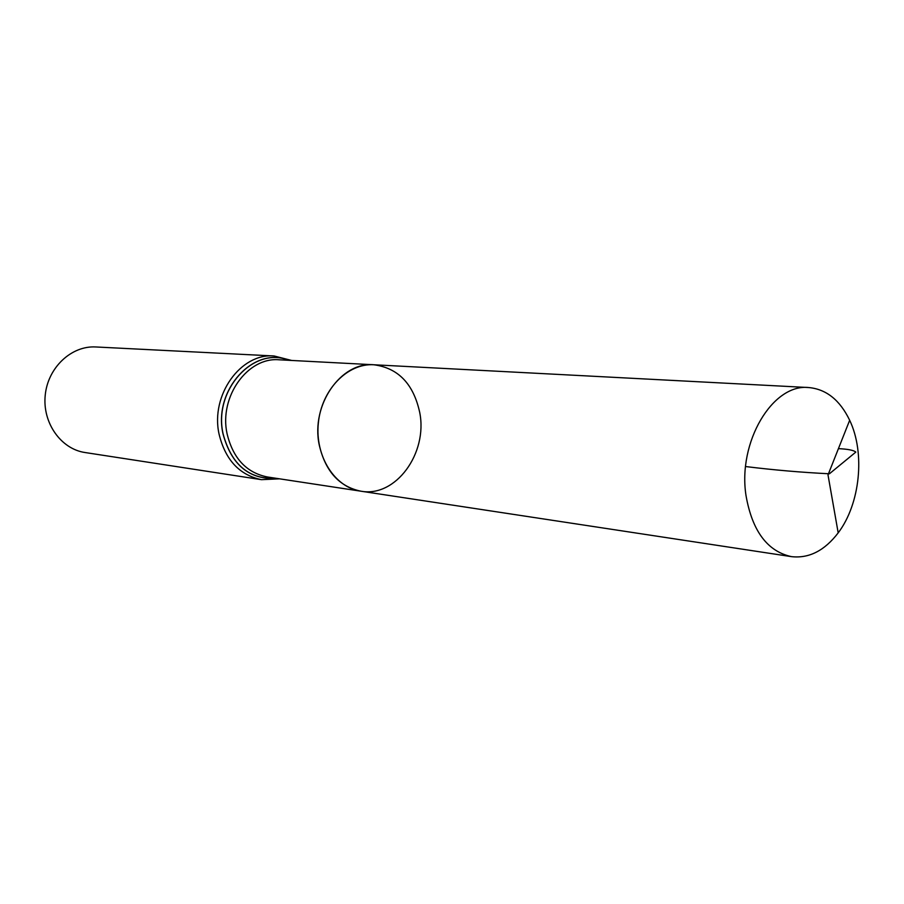 <?xml version="1.0" encoding="UTF-8"?>
<svg xmlns="http://www.w3.org/2000/svg" width="904" height="904" viewBox="0 0 904 904"><rect width="100%" height="100%" fill="white"/><g stroke="black" fill="none" stroke-linecap="round" stroke-linejoin="round"><path stroke-width="1.36" d="M419.727 412.495C413.501 383.895 398.189 367.984 373.815 364.764C347.509 363.058 321.575 389.692 318.355 422.982C314.795 456.226 334.819 487.561 360.933 491.2C395.647 497.686 427.931 453.311 419.727 412.495M274.127 355.984L95.835 346.966C71.461 345.486 47.901 367.51 45.234 395.138C42.273 422.733 60.896 449.062 85.078 452.531L261.516 479.674C239.447 475.086 225.299 459.876 219.05 434.033C210.361 395.037 240.848 352.831 274.127 355.984L291.619 360.447M373.815 364.764L279.246 359.803C247.741 356.752 218.87 396.754 227.062 433.705C232.972 458.238 246.374 472.656 267.301 476.962L360.933 491.2C339.169 486.668 325.259 471.176 319.18 444.711C310.773 404.822 341.068 361.51 373.815 364.764L808.707 387.545C826.267 389.161 839.929 400.065 849.67 420.27C865.377 453.028 860.179 503.946 838.189 532.863C824.572 550.683 808.99 558.615 791.463 556.638C767.417 551.395 752.275 531.089 746.037 495.72C737.517 442.248 772.592 383.477 808.707 387.545M745.608 466.543C773.666 470.012 801.599 472.419 829.409 473.786L855.817 452.102C853.817 450.26 848.02 449.107 838.426 448.644M276.658 478.385C249.346 479.753 231.492 464.916 223.096 433.863C213.095 390.065 253.753 345.803 288.704 360.3M276.827 478.408C249.402 479.9 231.458 465.051 223.005 433.875C212.971 389.929 253.866 345.588 288.862 360.312M261.516 479.674L279.551 478.826M360.933 491.2L791.463 556.638M838.189 532.863L828.007 474.939L849.67 420.27"/></g></svg>
